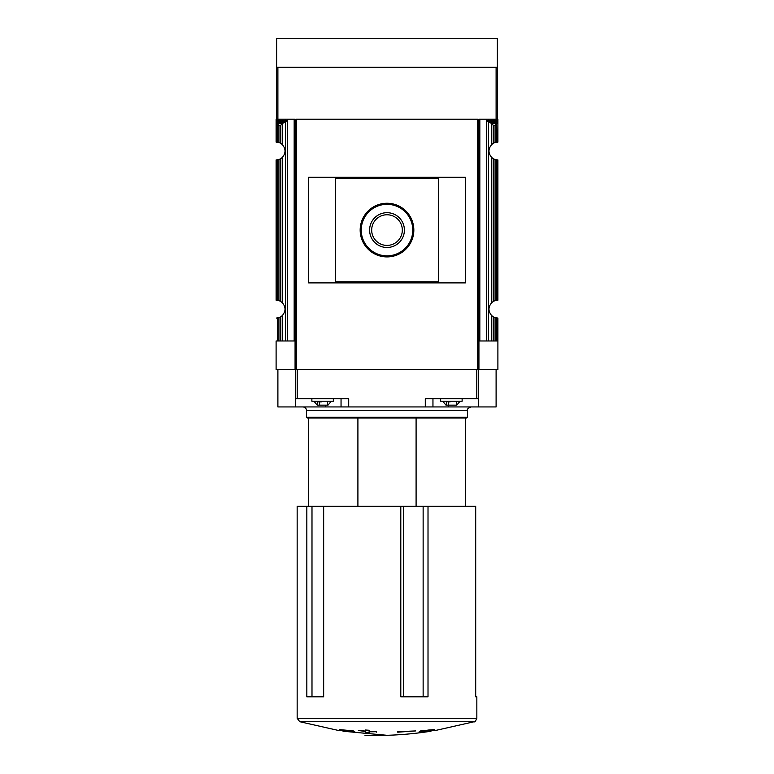 <?xml version="1.0" encoding="UTF-8"?>
<svg xmlns="http://www.w3.org/2000/svg" width="774" height="774" viewBox="0 0 774 774"><rect width="100%" height="100%" fill="white"/><g stroke="black" fill="none" stroke-linecap="round" stroke-linejoin="round"><path stroke-width="1.16" d="M297.158 506.322L475.7 506.322L475.7 696.813L476.842 696.813L476.842 718.272L297.158 718.272L297.158 506.322M400.797 506.322L400.797 696.813L428.012 696.813L428.012 506.322M306.833 506.322L306.833 696.813L323.658 696.813L323.658 506.322M438.694 178.388L335.306 178.388L335.306 281.775L438.694 281.775L438.694 178.388M368.047 211.099L362.232 219.777M496.105 119.186L496.105 67.319L497.363 67.319L497.363 119.186L478.932 119.186L478.932 369.595L477.81 369.595L477.81 119.186L296.19 119.186L296.19 369.595L276.105 369.595L276.105 340.976M477.81 369.595L296.19 369.595M465.416 282.887L465.416 177.285L308.584 177.285L308.584 282.887L465.416 282.887M496.105 67.319L276.637 67.319L276.637 38.7L497.363 38.7L497.363 67.319M295.068 369.595L295.068 119.186L276.637 119.186L276.637 67.319M285.248 119.186L286.274 120.618L285.683 122.176L276.105 122.176L276.105 142.087L278.93 142.542A8.94 8.94 0 0 1 280.643 143.316L282.249 144.525C285.935 148.86 285.935 153.194 282.249 157.528L280.643 158.738L280.643 301.434L282.249 302.644C285.935 306.978 285.935 311.303 282.249 315.637L280.643 316.847L280.643 340.976L276.347 340.976M276.105 122.176L276.105 119.186L276.637 119.186M280.643 158.738A8.94 8.94 0 0 1 278.93 159.512L276.105 159.966L276.105 300.196L278.93 300.651A8.94 8.94 0 0 1 280.643 301.434M285.683 122.176L282.626 123.269L280.643 125.388L280.643 143.316M282.626 123.269L276.869 123.269L278.93 125.388L278.93 142.542M276.869 123.269L276.347 123.114L276.347 142.087M282.249 315.637L282.249 340.976L280.643 340.976M280.643 316.847A8.94 8.94 0 0 1 278.93 317.63L276.347 318.085M488.471 119.186L487.726 121.47L491.751 123.569L491.751 144.525C488.065 148.86 488.065 153.194 491.751 157.528L493.357 158.738A8.94 8.94 0 0 0 495.07 159.512L497.895 159.966L497.895 300.196L495.07 300.651A8.94 8.94 0 0 0 493.357 301.434L491.751 302.644C488.065 306.978 488.065 311.303 491.751 315.637L491.751 340.976L497.895 340.976L497.895 318.085L495.07 317.63L495.07 340.976M491.374 123.269L497.131 123.269L495.07 125.388L495.07 142.542L497.895 142.087L497.895 119.186L497.363 119.186M495.07 142.542A8.94 8.94 0 0 0 493.357 143.316L491.751 144.525M491.751 123.569L493.357 125.388L495.07 125.388M497.895 122.95L497.653 142.087M478.932 369.595L497.895 369.595L497.895 340.976M495.07 317.63A8.94 8.94 0 0 1 493.357 316.847L491.751 315.637M282.249 340.976L295.068 340.976M295.068 122.166L295.068 119.186M491.751 340.976L478.932 340.976M478.932 122.166L478.932 119.186M416.093 506.322L416.093 417.96L466.77 417.96L307.23 417.96L306.514 417.244L306.514 410.52L467.486 410.52C466.78 409.398 467.97 408.208 471.066 406.94M496.105 369.595L496.105 406.94L478.574 406.94L478.574 369.595M478.574 398.716L425.294 398.716L425.294 406.94L478.574 406.94M425.294 406.94L348.706 406.94L348.706 398.716L295.426 398.716L295.426 369.595M295.426 398.716L295.426 406.94L348.706 406.94M295.426 406.94L277.895 406.94L277.895 369.595M497.131 123.269L497.653 123.114M442.728 401.222L445.988 405.15L456.795 405.15L460.056 401.222M450.12 405.15L446.385 405.15L446.385 401.861L447.149 401.861M448.388 405.15L448.388 401.861L450.12 401.861M454.357 405.15L452.664 405.15M456.399 401.861L456.399 405.15L455.625 405.15M440.658 398.716L440.658 401.222L462.126 401.222L462.126 398.716M313.944 401.222L317.205 405.15L328.012 405.15L331.272 401.222M321.336 405.15L317.601 405.15L317.601 401.861L318.375 401.861M319.604 405.15L319.604 401.861L321.336 401.861M325.573 405.15L323.88 405.15M327.615 401.861L327.615 405.15L326.851 405.15M311.874 398.716L311.874 401.222L333.342 401.222L333.342 398.716M427.78 730.095L434.485 729.601L420.746 730.869L418.986 732.02L431.002 731.217C409.107 734.613 387.097 735.977 364.951 735.3M342.998 730.521L342.998 731.217L350.187 731.217L351.522 731.933L355.014 732.02L353.254 730.869L339.515 729.601L346.22 730.521L338.702 730.521L299.751 721.707L297.158 718.272M299.751 721.707L474.249 721.707L435.298 730.521L427.78 730.521M365.541 732.398L369.111 732.659L369.111 731.817L376.27 731.701L369.111 731.333L369.111 730.259L365.541 730.017L365.541 731.082L358.381 730.453L365.541 731.565L365.541 732.398M397.73 732.185L415.619 730.927L397.73 731.701M357.907 506.322L357.907 417.96M308.304 506.322L308.304 417.96L307.23 417.96M302.934 406.94C305.111 407.153 306.301 408.343 306.514 410.52M360.171 230.081A26.829 26.829 0 0 0 400.419 253.321A26.829 26.829 0 0 0 400.419 206.852A26.829 26.829 0 0 0 360.171 230.081A26.829 26.829 0 0 0 400.419 253.321A26.829 26.829 0 0 0 400.419 206.852A26.829 26.829 0 0 0 360.171 230.081M369.604 230.081A17.396 17.396 0 0 0 395.698 245.155A17.396 17.396 0 0 0 395.698 215.017A17.396 17.396 0 0 0 369.604 230.081M371.675 230.081A15.325 15.325 0 0 0 394.663 243.355A15.325 15.325 0 0 0 394.663 216.817A15.325 15.325 0 0 0 371.675 230.081M422.478 730.695L422.478 731.933M423.813 730.55L423.813 731.217M350.187 730.55L350.187 731.217M351.522 730.695L351.522 731.933M365.541 731.082L365.541 731.565M369.111 731.333L369.111 731.817M376.27 731.701L376.27 732.185M296.665 369.595L296.665 119.186M477.335 369.595L477.335 119.186M277.895 119.186L277.895 67.319M280.643 125.388L278.93 125.388M282.249 123.569L282.249 144.525M282.249 157.528L282.249 302.644M277.373 123.647L277.373 142.174M278.93 159.512L278.93 300.651M277.373 159.879L277.373 300.293M276.347 159.966L276.347 300.206M278.93 317.63L278.93 340.976M277.373 317.998L277.373 340.976M493.357 125.388L493.357 143.316M493.357 158.738L493.357 301.434M491.751 157.528L491.751 302.644M496.627 123.647L496.627 142.174M496.627 159.879L496.627 300.293M495.07 159.512L495.07 300.651M497.653 159.966L497.653 300.206M493.357 316.847L493.357 340.976M496.627 317.998L496.627 340.976M497.653 318.085L497.653 340.976M476.794 398.716L476.794 369.595M297.206 398.716L297.206 369.595M488.317 122.176L497.895 122.176M487.726 121.47L497.895 121.47M487.726 120.618L497.895 120.618M286.274 121.47L276.105 121.47M286.274 120.618L276.105 120.618M448.494 406.94L448.494 405.15M432.956 406.94L432.956 398.716M325.506 406.94L325.506 405.15M341.044 406.94L341.044 398.716M306.514 417.244L467.486 417.244L466.77 417.96M486.536 119.186L486.536 340.976M488.471 122.224L488.471 340.976M479.832 119.186L479.832 340.976M285.529 122.224L285.529 340.976M287.464 119.186L287.464 340.976M294.168 119.186L294.168 340.976M361.245 230.081A25.755 25.755 0 0 0 399.877 252.392A25.755 25.755 0 0 0 399.877 207.78A25.755 25.755 0 0 0 361.245 230.081M423.136 696.813L423.136 506.322M403.544 696.813L403.544 506.322M311.99 696.813L311.99 506.322M465.696 506.322L465.696 417.96M342.998 731.217L387 735.3M474.249 721.707C474.685 722.384 475.555 721.242 476.842 718.272M467.486 417.244L467.486 410.52M431.002 730.521L431.002 731.217"/></g></svg>
